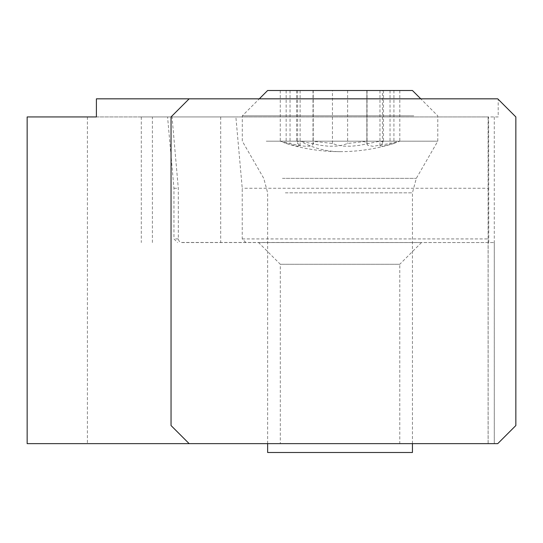 <?xml version="1.0" encoding="UTF-8"?>
<svg xmlns="http://www.w3.org/2000/svg" width="543" height="543" viewBox="0 0 543 543"><rect width="100%" height="100%" fill="white"/><g stroke="black" fill="none" stroke-linecap="round" stroke-linejoin="round"><path stroke-width="0.41" stroke-dasharray="2.71 2.04" d="M181.925 242.551L494.293 242.551L181.118 242.456L179.36 241.492L178.321 239.334L178.294 188.251L172.036 116.935L27.15 116.935L27.15 443.638L497.748 443.638L515.85 425.542L515.85 116.935L498.196 99.281L498.196 116.935L96.396 116.935M280.31 443.638L399.77 443.638L280.31 443.638L280.31 264.271L258.59 242.551L421.49 242.551L258.59 242.551M189.147 443.638L171.045 425.542L171.045 116.935L189.147 98.833M87.409 116.935L87.409 443.638M494.293 242.551L494.293 443.638M245.938 242.551L242.239 238.927L242.239 188.251L235.872 116.935L141.302 116.935L167.57 116.935L173.943 188.251L173.943 238.927L177.636 242.551M167.57 116.935L172.036 116.935M498.196 116.935L488.109 116.935L488.598 116.935L488.714 188.251L242.239 188.251M235.872 116.935L488.598 116.935M488.775 242.551L488.714 188.251M498.196 99.281L497.748 98.833L96.396 98.833M173.943 188.251L178.294 188.251M421.49 242.551L399.77 264.271L280.31 264.271L399.77 264.271L399.77 443.638M267.638 452.502L412.436 452.502M266.274 141.18L437.78 141.18L266.274 141.18M413.8 115.842L242.3 115.842L413.8 115.842M412.436 90.498L267.638 90.498M382.442 90.498L280.269 90.498L383.487 90.498L382.442 90.498L382.442 143.454L383.433 142.497L383.175 141.743L379.856 141.18L359.69 145.307L351.47 146.23L343.678 146.121L337.02 145.069L332.452 143.454L315.741 141.594L313.168 143.454L313.223 143.888L313.223 90.498M313.168 90.498L313.168 143.454C312.68 147.221 304.976 147.221 290.043 143.454L280.269 141.234L286.154 143.454L297.544 146.23L300.103 145.775L296.587 142.259L298.351 141.289L300.225 141.18L320.384 145.307L328.603 146.23L336.395 146.121L343.054 145.069L347.622 143.454L364.333 141.594L366.905 143.454L366.905 90.498M366.851 143.875L367.692 145.307L373 146.311L390.03 143.454L399.784 141.207L393.919 143.454L382.53 146.23L379.971 145.775L382.442 143.454M178.294 238.927L173.943 238.927M152.4 242.551L152.4 116.935M220.702 116.935L220.702 242.551M242.239 238.927L488.714 238.927M488.143 443.638L488.143 116.935M494.279 116.935L494.279 443.638M285.394 192.833L412.436 192.833L285.394 192.833M282.469 178.348L416.318 178.348L282.469 178.348M367.054 90.498L367.054 143.454M332.452 143.454L332.452 90.498M290.043 90.498L290.043 143.454M286.154 90.498L286.154 143.454M297.632 90.498L297.632 143.454M313.019 90.498L313.019 143.454M347.622 90.498L347.622 143.454M390.03 90.498L390.03 143.454M393.919 90.498L393.919 143.454M286.331 143.508A181.002 181.002 0 0 0 340.04 151.66A181.002 118.747 -90 0 1 300.225 141.18M141.302 116.935L141.302 242.551M488.109 116.935L488.109 443.638M267.638 443.638L267.638 192.833L263.755 178.348L242.3 141.18L242.3 115.842L259.303 98.833M412.436 443.638L412.436 192.833L416.318 178.348L437.78 141.18L437.78 115.842L420.771 98.833M383.487 90.498L383.487 142.673M313.148 90.498L313.148 143.298M280.269 90.498L280.269 142.32M300.109 90.498L300.109 145.775M296.587 90.498L296.587 142.673M366.925 90.498L366.925 143.298M366.851 90.498L366.851 143.685M399.804 90.498L399.804 142.32M379.971 90.498L379.971 145.775M340.04 151.66A181.002 181.002 0 0 0 393.743 143.508"/><path stroke-width="0.81" d="M189.147 443.638L27.15 443.638L27.15 116.935L96.396 116.935L96.396 98.833L497.748 98.833L515.85 116.935L515.85 425.542L497.748 443.638L189.147 443.638L171.045 425.542L171.045 116.935L189.147 98.833M412.436 443.638L412.436 452.502L267.638 452.502L267.638 443.638M259.303 98.833L267.638 90.498L412.436 90.498L420.771 98.833"/></g></svg>
